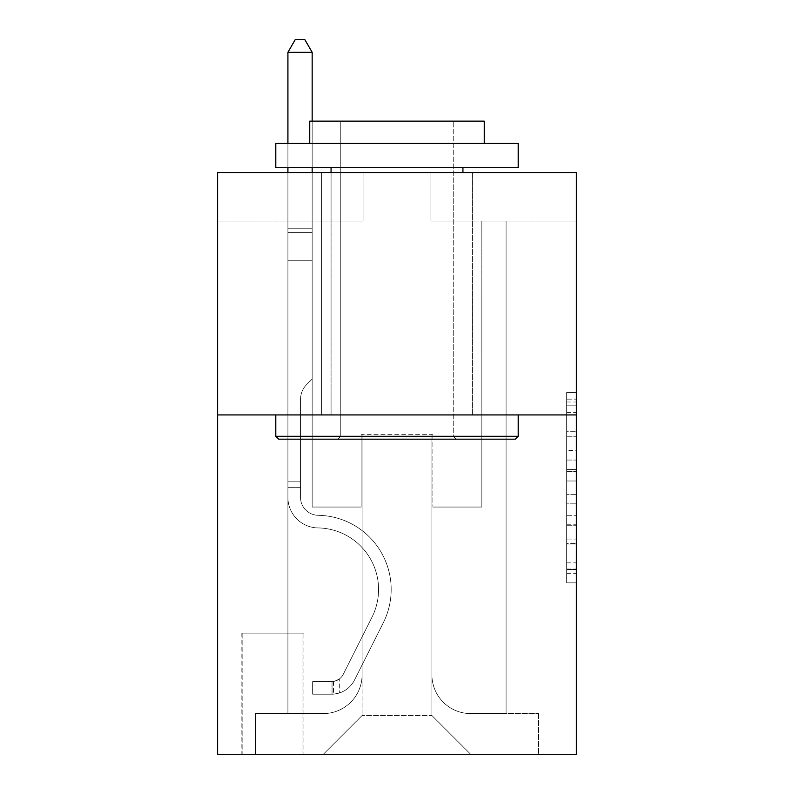 <?xml version="1.0" encoding="UTF-8"?>
<svg xmlns="http://www.w3.org/2000/svg" width="794" height="794" viewBox="0 0 794 794"><rect width="100%" height="100%" fill="white"/><g stroke="black" fill="none" stroke-linecap="round" stroke-linejoin="round"><path stroke-width="0.6" stroke-dasharray="3.97 2.98" d="M566.678 450.545L566.678 480.995L576.375 480.995L576.375 573.318L576.375 402.002L576.375 480.995L566.678 480.995L566.678 399.144L566.678 582.836L566.678 392.484L566.678 569.506L576.375 569.506L566.678 569.506L576.375 569.506L566.678 569.506L566.678 539.057L566.678 582.836L576.375 582.836L576.375 392.484L576.375 569.03L576.375 494.325L566.678 494.325L576.375 494.325L576.375 539.057L576.375 405.813L566.678 405.813L576.375 405.813L576.375 582.836L576.375 402.002L576.375 582.836L566.678 582.836L566.678 392.484L576.375 392.484L576.375 402.002L576.375 392.484L576.375 402.002L576.375 392.484L576.375 399.144L576.375 392.484L566.678 392.484L566.678 405.813L576.375 405.813L566.678 405.813L566.678 450.545L576.375 450.545M472.629 172.536L472.629 414.934L321.372 414.934L472.629 414.934L321.372 414.934L472.629 414.934L472.629 172.536L321.372 172.536L321.372 414.934L321.372 172.536L472.629 172.536M303.913 633.096L241.862 633.096L303.913 633.096L303.913 754.3L241.862 754.3L303.913 754.3M241.862 633.096L241.862 754.3M576.375 469.572L576.375 460.054L576.375 469.572L566.678 469.572L566.678 431.271L566.678 544.049L566.678 515.733L576.375 515.733L566.678 515.733L566.678 582.836L576.375 582.836L566.678 582.836L576.375 582.836L566.678 582.836L566.678 392.484L576.375 392.484L566.678 392.484L576.375 392.484L566.678 392.484L566.678 469.572L576.375 469.572M576.375 414.934L576.375 754.3L217.625 754.3L217.625 414.934L576.375 414.934L576.375 172.536L430.934 172.536L576.375 172.536L576.375 221.02L576.375 172.536L217.625 172.536L363.066 172.536L217.625 172.536L217.625 414.934L576.375 414.934L217.625 414.934M287.914 221.02L287.914 713.578L323.307 713.578A38.787 38.787 0 0 0 362.094 674.791L362.094 434.328L362.094 715.513L362.094 434.328L362.094 715.513L362.094 434.328L431.906 434.328L431.906 674.791A38.787 38.787 0 0 0 470.693 713.578L506.086 713.578L506.086 221.02L506.086 713.578L506.086 221.02L506.086 713.578L506.086 221.02L506.086 713.578L506.086 221.02L506.086 713.578L506.086 221.02L506.086 713.578L506.086 221.02L506.086 713.578L506.086 221.02L506.086 713.578L506.086 221.02L506.086 713.578L506.086 221.02L506.086 713.578L506.086 221.02L506.086 713.578L506.086 221.02L506.086 713.578L506.086 221.02L506.086 713.578L506.086 221.02L506.086 713.578L506.086 221.02L506.086 713.578L506.086 221.02L506.086 713.578L506.086 221.02L506.086 713.578L538.56 713.578L470.693 713.578L506.086 713.578L470.693 713.578L506.086 713.578L470.693 713.578L506.086 713.578L470.693 713.578L506.086 713.578L470.693 713.578L506.086 713.578L470.693 713.578L506.086 713.578L470.693 713.578L506.086 713.578L470.693 713.578L506.086 713.578L470.693 713.578L506.086 713.578L470.693 713.578L506.086 713.578L470.693 713.578L506.086 713.578L470.693 713.578L506.086 713.578L470.693 713.578L506.086 713.578L470.693 713.578L506.086 713.578L470.693 713.578L506.086 713.578L506.086 221.02L481.839 221.02L506.086 221.02L481.839 221.02L506.086 221.02L481.839 221.02L506.086 221.02L481.839 221.02L506.086 221.02L481.839 221.02L506.086 221.02L481.839 221.02L506.086 221.02L481.839 221.02L506.086 221.02L481.839 221.02L506.086 221.02L481.839 221.02L506.086 221.02L481.839 221.02L506.086 221.02L481.839 221.02L506.086 221.02L481.839 221.02L506.086 221.02L481.839 221.02L506.086 221.02L481.839 221.02L506.086 221.02L481.839 221.02L506.086 221.02L481.839 221.02L506.086 221.02L481.839 221.02L506.086 221.02L506.086 713.578L470.693 713.578A38.787 38.787 0 0 1 431.906 674.791A38.787 38.787 0 0 0 470.693 713.578A38.787 38.787 0 0 1 431.906 674.791A38.787 38.787 0 0 0 470.693 713.578A38.787 38.787 0 0 1 431.906 674.791A38.787 38.787 0 0 0 470.693 713.578A38.787 38.787 0 0 1 431.906 674.791A38.787 38.787 0 0 0 470.693 713.578A38.787 38.787 0 0 1 431.906 674.791A38.787 38.787 0 0 0 470.693 713.578A38.787 38.787 0 0 1 431.906 674.791A38.787 38.787 0 0 0 470.693 713.578A38.787 38.787 0 0 1 431.906 674.791A38.787 38.787 0 0 0 470.693 713.578A38.787 38.787 0 0 1 431.906 674.791A38.787 38.787 0 0 0 470.693 713.578A38.787 38.787 0 0 1 431.906 674.791A38.787 38.787 0 0 0 470.693 713.578A38.787 38.787 0 0 1 431.906 674.791A38.787 38.787 0 0 0 470.693 713.578A38.787 38.787 0 0 1 431.906 674.791A38.787 38.787 0 0 0 470.693 713.578A38.787 38.787 0 0 1 431.906 674.791A38.787 38.787 0 0 0 470.693 713.578A38.787 38.787 0 0 1 431.906 674.791A38.787 38.787 0 0 0 470.693 713.578A38.787 38.787 0 0 1 431.906 674.791A38.787 38.787 0 0 0 470.693 713.578A38.787 38.787 0 0 1 431.906 674.791A38.787 38.787 0 0 0 470.693 713.578A38.787 38.787 0 0 1 431.906 674.791L431.906 434.328L431.906 715.513L362.094 715.513L431.906 715.513L470.693 754.3L538.56 754.3L323.307 754.3L470.693 754.3L431.906 715.513L470.693 754.3L431.906 715.513L431.906 434.328L431.906 715.513L431.906 434.328L361.121 434.328L361.121 507.048L312.161 507.048L312.161 221.02L287.914 221.02L287.914 713.578L323.307 713.578A38.787 38.787 0 0 0 362.094 674.791L362.094 434.328L361.121 434.328L361.121 507.048L312.161 507.048L312.161 221.02L287.914 221.02L287.914 713.578L323.307 713.578L255.44 713.578L323.307 713.578L287.914 713.578L287.914 221.02L287.914 713.578L287.914 221.02L287.914 713.578L287.914 221.02L287.914 713.578L287.914 221.02L287.914 713.578L287.914 221.02L287.914 713.578L287.914 221.02L287.914 713.578L287.914 221.02L287.914 713.578L287.914 221.02L287.914 713.578L287.914 221.02L287.914 713.578L287.914 221.02L287.914 713.578L287.914 221.02L287.914 713.578L287.914 221.02L287.914 713.578L287.914 221.02L287.914 713.578L287.914 221.02L287.914 713.578L287.914 221.02L312.161 221.02L287.914 221.02L312.161 221.02L287.914 221.02L312.161 221.02L287.914 221.02L312.161 221.02L287.914 221.02L312.161 221.02L287.914 221.02L312.161 221.02L287.914 221.02L312.161 221.02L287.914 221.02L312.161 221.02L287.914 221.02L312.161 221.02L287.914 221.02L312.161 221.02L287.914 221.02L312.161 221.02L287.914 221.02L312.161 221.02L287.914 221.02L312.161 221.02L287.914 221.02L312.161 221.02L287.914 221.02L312.161 221.02L287.914 221.02L312.161 221.02L287.914 221.02L287.914 713.578L287.914 221.02M362.094 674.791L362.094 434.328L361.121 434.328L361.121 507.048L312.161 507.048L312.161 221.02L312.161 507.048L312.161 221.02L312.161 507.048L312.161 221.02L312.161 507.048L312.161 221.02L312.161 507.048L312.161 221.02L312.161 507.048L312.161 221.02L312.161 507.048L312.161 221.02L312.161 507.048L312.161 221.02L312.161 507.048L312.161 221.02L312.161 507.048L312.161 221.02L312.161 507.048L312.161 221.02L312.161 507.048L312.161 221.02L312.161 507.048L312.161 221.02L312.161 507.048L312.161 221.02L312.161 507.048L312.161 221.02L312.161 507.048L312.161 221.02L312.161 507.048L361.121 507.048L312.161 507.048L361.121 507.048L312.161 507.048L361.121 507.048L312.161 507.048L361.121 507.048L312.161 507.048L361.121 507.048L312.161 507.048L361.121 507.048L312.161 507.048L361.121 507.048L312.161 507.048L361.121 507.048L312.161 507.048L361.121 507.048L312.161 507.048L361.121 507.048L312.161 507.048L361.121 507.048L312.161 507.048L361.121 507.048L312.161 507.048L361.121 507.048L312.161 507.048L361.121 507.048L312.161 507.048L361.121 507.048L312.161 507.048L361.121 507.048L361.121 434.328L361.121 507.048L361.121 434.328L361.121 507.048L361.121 434.328L361.121 507.048L361.121 434.328L361.121 507.048L361.121 434.328L361.121 507.048L361.121 434.328L361.121 507.048L361.121 434.328L361.121 507.048L361.121 434.328L361.121 507.048L361.121 434.328L361.121 507.048L361.121 434.328L361.121 507.048L361.121 434.328L361.121 507.048L361.121 434.328L361.121 507.048L361.121 434.328L361.121 507.048L361.121 434.328L361.121 507.048L361.121 434.328L361.121 507.048L361.121 434.328L362.094 434.328L361.121 434.328L362.094 434.328L361.121 434.328L362.094 434.328L361.121 434.328L362.094 434.328L361.121 434.328L362.094 434.328L361.121 434.328L362.094 434.328L361.121 434.328L362.094 434.328L361.121 434.328L362.094 434.328L361.121 434.328L362.094 434.328L361.121 434.328L362.094 434.328L361.121 434.328L362.094 434.328L361.121 434.328L362.094 434.328L361.121 434.328L362.094 434.328L361.121 434.328L362.094 434.328L361.121 434.328L362.094 434.328L361.121 434.328L362.094 434.328L362.094 674.791A38.787 38.787 0 0 1 323.307 713.578A38.787 38.787 0 0 0 362.094 674.791A38.787 38.787 0 0 1 323.307 713.578A38.787 38.787 0 0 0 362.094 674.791A38.787 38.787 0 0 1 323.307 713.578A38.787 38.787 0 0 0 362.094 674.791A38.787 38.787 0 0 1 323.307 713.578A38.787 38.787 0 0 0 362.094 674.791A38.787 38.787 0 0 1 323.307 713.578A38.787 38.787 0 0 0 362.094 674.791A38.787 38.787 0 0 1 323.307 713.578A38.787 38.787 0 0 0 362.094 674.791A38.787 38.787 0 0 1 323.307 713.578A38.787 38.787 0 0 0 362.094 674.791A38.787 38.787 0 0 1 323.307 713.578A38.787 38.787 0 0 0 362.094 674.791A38.787 38.787 0 0 1 323.307 713.578A38.787 38.787 0 0 0 362.094 674.791A38.787 38.787 0 0 1 323.307 713.578A38.787 38.787 0 0 0 362.094 674.791A38.787 38.787 0 0 1 323.307 713.578A38.787 38.787 0 0 0 362.094 674.791A38.787 38.787 0 0 1 323.307 713.578A38.787 38.787 0 0 0 362.094 674.791A38.787 38.787 0 0 1 323.307 713.578A38.787 38.787 0 0 0 362.094 674.791A38.787 38.787 0 0 1 323.307 713.578A38.787 38.787 0 0 0 362.094 674.791A38.787 38.787 0 0 1 323.307 713.578A38.787 38.787 0 0 0 362.094 674.791M576.375 221.02L430.934 221.02L576.375 221.02M217.625 221.02L363.066 221.02L217.625 221.02L217.625 172.536L217.625 221.02M242.835 754.3L302.951 754.3L242.835 754.3L242.835 633.096L302.951 633.096L302.951 754.3L302.951 633.096L242.835 633.096L242.835 754.3M255.44 754.3L323.307 754.3L362.094 715.513L323.307 754.3L362.094 715.513L323.307 754.3L255.44 754.3L255.44 713.578L255.44 754.3M432.879 434.328L431.906 434.328L432.879 434.328L431.906 434.328L432.879 434.328L431.906 434.328L432.879 434.328L431.906 434.328L432.879 434.328L431.906 434.328L432.879 434.328L431.906 434.328L432.879 434.328L431.906 434.328L432.879 434.328L431.906 434.328L432.879 434.328L431.906 434.328L432.879 434.328L431.906 434.328L432.879 434.328L431.906 434.328L432.879 434.328L431.906 434.328L432.879 434.328L431.906 434.328L432.879 434.328L431.906 434.328L432.879 434.328L431.906 434.328L432.879 434.328L431.906 434.328L432.879 434.328L431.906 434.328L432.879 434.328L432.879 507.048L432.879 434.328M430.934 221.02L430.934 172.536L430.934 221.02M363.066 221.02L363.066 172.536L363.066 221.02M538.56 713.578L538.56 754.3L538.56 713.578M481.839 221.02L481.839 507.048L432.879 507.048L481.839 507.048L432.879 507.048L481.839 507.048L432.879 507.048L481.839 507.048L432.879 507.048L481.839 507.048L432.879 507.048L481.839 507.048L432.879 507.048L481.839 507.048L432.879 507.048L481.839 507.048L432.879 507.048L481.839 507.048L432.879 507.048L481.839 507.048L432.879 507.048L481.839 507.048L432.879 507.048L481.839 507.048L432.879 507.048L481.839 507.048L432.879 507.048L481.839 507.048L432.879 507.048L481.839 507.048L432.879 507.048L481.839 507.048L432.879 507.048L481.839 507.048L432.879 507.048L481.839 507.048L481.839 221.02M566.678 480.995L576.375 480.995L566.678 480.995M566.678 399.144L566.678 392.484L566.678 399.144L576.375 399.144L566.678 399.144M566.678 543.572L566.678 503.843L566.678 543.572L576.375 543.572L566.678 543.572M566.678 503.843L566.678 494.325L576.375 494.325L566.678 494.325L566.678 503.843L576.375 503.843L566.678 503.843M566.678 431.271L566.678 405.813L566.678 431.271L576.375 431.271L566.678 431.271M566.678 392.484L576.375 392.484L566.678 392.484L566.678 402.002L566.678 392.484L576.375 392.484M566.678 582.836L576.375 582.836L566.678 582.836L566.678 573.318L566.678 582.836M300.529 481.839L300.529 487.655L287.914 487.655L287.914 481.839L287.914 497.381L287.914 52.305L287.914 260.769L287.914 52.305L312.161 52.305L312.161 228.771L312.161 52.305L287.914 52.305L295.189 39.7L304.886 39.7L295.189 39.7L287.914 52.305L287.914 260.769L287.914 52.305L312.161 52.305L304.886 39.7L312.161 52.305L312.161 260.769L287.914 260.769L287.914 52.305L295.189 39.7L304.886 39.7L295.189 39.7L287.914 52.305L287.914 260.769L287.914 52.305L312.161 52.305L287.914 52.305L295.189 39.7L304.886 39.7L312.161 52.305L304.886 39.7L295.189 39.7L287.914 52.305L287.914 260.769L287.914 52.305L312.161 52.305L312.161 228.771L312.161 52.305L287.914 52.305L295.189 39.7L304.886 39.7L312.161 52.305L304.886 39.7L295.189 39.7L287.914 52.305L287.914 260.769L287.914 52.305L312.161 52.305L312.161 232.394L312.161 52.305L287.914 52.305L295.189 39.7L304.886 39.7L312.161 52.305L304.886 39.7L295.189 39.7L287.914 52.305L287.914 260.769L287.914 52.305L312.161 52.305L312.161 379.066L306.692 384.524A21.071 21.071 -31.9 0 0 300.529 399.422A21.071 21.071 148.1 0 1 306.692 384.524L312.161 379.066L312.161 260.769L287.914 260.769L287.914 52.305L295.189 39.7L304.886 39.7L312.161 52.305L287.914 52.305L287.914 260.769L287.914 52.305L312.161 52.305L304.886 39.7L295.189 39.7L287.914 52.305L295.189 39.7L304.886 39.7L312.161 52.305L312.161 228.771L312.161 52.305L287.914 52.305L287.914 260.769L287.914 52.305L312.161 52.305L304.886 39.7L295.189 39.7L287.914 52.305L295.189 39.7L304.886 39.7L312.161 52.305L312.161 232.394L312.161 52.305L287.914 52.305L287.914 497.381A30.539 30.539 -31.9 0 0 317.977 527.921A30.539 30.539 148.1 0 1 287.914 497.381L287.914 260.769L312.161 260.769L312.161 232.394L312.161 379.066L306.692 384.524A21.071 21.071 0 0 0 300.529 399.422A21.071 21.071 0 0 1 306.692 384.524L312.161 379.066L312.161 260.769L287.914 260.769L287.914 497.381A30.539 30.539 0 0 0 317.977 527.921A30.539 30.539 148.1 0 1 287.914 497.381L287.914 260.769L312.161 260.769L312.161 228.771L312.161 379.066L306.692 384.524A21.071 21.071 0 0 0 300.529 399.422A21.071 21.071 0 0 1 306.692 384.524L312.161 379.066L312.161 260.769L287.914 260.769L287.914 497.381A30.539 30.539 0 0 0 317.977 527.921A30.539 30.539 148.1 0 1 287.914 497.381L287.914 260.769L312.161 260.769L312.161 52.305L304.886 39.7L295.189 39.7L287.914 52.305L312.161 52.305L312.161 379.066L306.692 384.524A21.071 21.071 0 0 0 300.529 399.422A21.071 21.071 0 0 1 306.692 384.524L312.161 379.066L312.161 260.769L287.914 260.769L287.914 497.381A30.539 30.539 0 0 0 317.977 527.921A61.575 61.575 148.1 0 1 372.019 617.136A61.575 61.575 -31.9 0 0 317.977 527.921A30.539 30.539 0 0 1 287.914 497.381L287.914 260.769L312.161 260.769L312.161 52.305L287.914 52.305L295.189 39.7L304.886 39.7L312.161 52.305L304.886 39.7L295.189 39.7L287.914 52.305L287.914 228.771L287.914 52.305L312.161 52.305L312.161 379.066L306.692 384.524A21.071 21.071 0 0 0 300.529 399.422A21.071 21.071 0 0 1 306.692 384.524L312.161 379.066L312.161 260.769L287.914 260.769L287.914 497.381A30.539 30.539 0 0 0 317.977 527.921A30.539 30.539 0 0 1 287.914 497.381L287.914 260.769L312.161 260.769L312.161 52.305L287.914 52.305L295.189 39.7L304.886 39.7L312.161 52.305L304.886 39.7L295.189 39.7L287.914 52.305L287.914 232.394L287.914 52.305L312.161 52.305L312.161 379.066L306.692 384.524A21.071 21.071 0 0 0 300.529 399.422A21.071 21.071 0 0 1 306.692 384.524L312.161 379.066L312.161 260.769L287.914 260.769L287.914 497.381A30.539 30.539 0 0 0 317.977 527.921A30.539 30.539 0 0 1 287.914 497.381L287.914 260.769L312.161 260.769L312.161 52.305L287.914 52.305L295.189 39.7L304.886 39.7L312.161 52.305L304.886 39.7L295.189 39.7L287.914 52.305L287.914 260.769L312.161 260.769L312.161 379.066L306.692 384.524A21.071 21.071 0 0 0 300.529 399.422A21.071 21.071 0 0 1 306.692 384.524L312.161 379.066L312.161 232.394L312.161 260.769L287.914 260.769L287.914 497.381A30.539 30.539 0 0 0 317.977 527.921A61.575 61.575 0 0 1 372.019 617.136A61.575 61.575 -31.9 0 0 317.977 527.921A30.539 30.539 0 0 1 287.914 497.381L287.914 260.769L312.161 260.769L312.161 379.066L306.692 384.524A21.071 21.071 0 0 0 300.529 399.422A21.071 21.071 0 0 1 306.692 384.524L312.161 379.066L312.161 228.771L312.161 260.769L287.914 260.769L287.914 497.381A30.539 30.539 0 0 0 317.977 527.921A30.539 30.539 0 0 1 287.914 497.381L287.914 260.769L312.161 260.769L312.161 379.066L306.692 384.524A21.071 21.071 0 0 0 300.529 399.422A21.071 21.071 0 0 1 306.692 384.524L312.161 379.066L312.161 52.305L312.161 260.769L287.914 260.769L287.914 497.381A30.539 30.539 0 0 0 317.977 527.921A30.539 30.539 0 0 1 287.914 497.381L287.914 260.769L312.161 260.769L312.161 379.066L306.692 384.524A21.071 21.071 0 0 0 300.529 399.422A21.071 21.071 0 0 1 306.692 384.524L312.161 379.066L312.161 52.305L287.914 52.305L312.161 52.305L304.886 39.7L312.161 52.305L312.161 260.769L287.914 260.769L287.914 497.381A30.539 30.539 0 0 0 317.977 527.921A61.575 61.575 0 0 1 372.019 617.136A61.575 61.575 -31.9 0 0 317.977 527.921A30.539 30.539 0 0 1 287.914 497.381L287.914 260.769L312.161 260.769L312.161 379.066L306.692 384.524A21.071 21.071 0 0 0 300.529 399.422A21.071 21.071 0 0 1 306.692 384.524L312.161 379.066L312.161 52.305L287.914 52.305L295.189 39.7L304.886 39.7L295.189 39.7L287.914 52.305L287.914 228.771L287.914 52.305L312.161 52.305L304.886 39.7L312.161 52.305L312.161 260.769L287.914 260.769L287.914 497.381A30.539 30.539 0 0 0 317.977 527.921A30.539 30.539 0 0 1 287.914 497.381L287.914 260.769L312.161 260.769L312.161 379.066L306.692 384.524A21.071 21.071 0 0 0 300.529 399.422A21.071 21.071 0 0 1 306.692 384.524L312.161 379.066L312.161 52.305L287.914 52.305L295.189 39.7L304.886 39.7L295.189 39.7L287.914 52.305L287.914 232.394L287.914 52.305L312.161 52.305L304.886 39.7L312.161 52.305L312.161 260.769L287.914 260.769L287.914 497.381A30.539 30.539 0 0 0 317.977 527.921A30.539 30.539 0 0 1 287.914 497.381L287.914 260.769L312.161 260.769L312.161 379.066L306.692 384.524A21.071 21.071 0 0 0 300.529 399.422A21.071 21.071 0 0 1 306.692 384.524L312.161 379.066L312.161 52.305L287.914 52.305L295.189 39.7L304.886 39.7L295.189 39.7L287.914 52.305L287.914 497.381A30.539 30.539 0 0 0 317.977 527.921A61.575 61.575 0 0 1 372.019 617.136L343.246 674.364L372.019 617.136A61.575 61.575 0 0 0 317.977 527.921A30.539 30.539 0 0 1 287.914 497.381L287.914 260.769L312.161 260.769L312.161 379.066L306.692 384.524A21.071 21.071 0 0 0 300.529 399.422A21.071 21.071 0 0 1 306.692 384.524L312.161 379.066L312.161 260.769L287.914 260.769L287.914 497.381A30.539 30.539 0 0 0 317.977 527.921A30.539 30.539 0 0 1 287.914 497.381L287.914 260.769L312.161 260.769L312.161 232.394L312.161 379.066L306.692 384.524A21.071 21.071 0 0 0 300.529 399.422A21.071 21.071 0 0 1 306.692 384.524L312.161 379.066L312.161 260.769L287.914 260.769L287.914 497.381A30.539 30.539 0 0 0 317.977 527.921A30.539 30.539 0 0 1 287.914 497.381L287.914 260.769L312.161 260.769L312.161 228.771L312.161 379.066L306.692 384.524A21.071 21.071 0 0 0 300.529 399.422A21.071 21.071 0 0 1 306.692 384.524L312.161 379.066L312.161 260.769L287.914 260.769L287.914 497.381A30.539 30.539 0 0 0 317.977 527.921A61.575 61.575 0 0 1 372.019 617.136A61.575 61.575 0 0 0 317.977 527.921A30.539 30.539 0 0 1 287.914 497.381L287.914 260.769L312.161 260.769L312.161 52.305L304.886 39.7L312.161 52.305L312.161 379.066L306.692 384.524A21.071 21.071 0 0 0 300.529 399.422A21.071 21.071 0 0 1 306.692 384.524L312.161 379.066L312.161 260.769L287.914 260.769L287.914 497.381L287.914 487.655L300.529 487.655L300.529 481.839L287.914 481.839L300.529 481.839L300.529 497.381L300.529 399.422L300.529 497.381A17.934 17.934 -31.9 0 0 318.176 515.316A17.934 17.934 148.1 0 1 300.529 497.381L300.529 399.422L300.529 497.381L300.529 481.839L287.914 481.839L300.529 481.839L300.529 497.381A17.934 17.934 0 0 0 318.176 515.316A17.934 17.934 148.1 0 1 300.529 497.381L300.529 399.422L300.529 497.381A17.934 17.934 0 0 0 318.176 515.316A17.934 17.934 148.1 0 1 300.529 497.381L300.529 399.422L300.529 497.381L300.529 481.839L287.914 481.839L300.529 481.839L300.529 497.381A17.934 17.934 0 0 0 318.176 515.316A74.179 74.179 148.1 0 1 383.284 622.794A74.179 74.179 -31.9 0 0 318.176 515.316A17.934 17.934 0 0 1 300.529 497.381L300.529 399.422L300.529 497.381A17.934 17.934 0 0 0 318.176 515.316A17.934 17.934 0 0 1 300.529 497.381L300.529 399.422L300.529 497.381L300.529 481.839L287.914 481.839L300.529 481.839L300.529 497.381A17.934 17.934 0 0 0 318.176 515.316A17.934 17.934 0 0 1 300.529 497.381L300.529 399.422L300.529 497.381A17.934 17.934 0 0 0 318.176 515.316A74.179 74.179 0 0 1 383.284 622.794A74.179 74.179 -31.9 0 0 318.176 515.316A17.934 17.934 0 0 1 300.529 497.381L300.529 399.422L300.529 497.381L300.529 481.839L287.914 481.839L300.529 481.839L300.529 497.381A17.934 17.934 0 0 0 318.176 515.316A17.934 17.934 0 0 1 300.529 497.381L300.529 399.422L300.529 497.381A17.934 17.934 0 0 0 318.176 515.316A17.934 17.934 0 0 1 300.529 497.381L300.529 399.422L300.529 497.381L300.529 481.839L287.914 481.839L300.529 481.839L300.529 497.381A17.934 17.934 0 0 0 318.176 515.316A74.179 74.179 0 0 1 383.284 622.794A74.179 74.179 -31.9 0 0 318.176 515.316A17.934 17.934 0 0 1 300.529 497.381L300.529 399.422L300.529 497.381A17.934 17.934 0 0 0 318.176 515.316A17.934 17.934 0 0 1 300.529 497.381L300.529 399.422L300.529 497.381L300.529 481.839L287.914 481.839L300.529 481.839L300.529 497.381A17.934 17.934 0 0 0 318.176 515.316A17.934 17.934 0 0 1 300.529 497.381L300.529 399.422L300.529 497.381A17.934 17.934 0 0 0 318.176 515.316A74.179 74.179 0 0 1 383.284 622.794L354.511 680.031L383.284 622.794A74.179 74.179 0 0 0 318.176 515.316A17.934 17.934 0 0 1 300.529 497.381L300.529 399.422L300.529 497.381L300.529 481.839L287.914 481.839L300.529 481.839L300.529 497.381A17.934 17.934 0 0 0 318.176 515.316A17.934 17.934 0 0 1 300.529 497.381L300.529 399.422L300.529 497.381A17.934 17.934 0 0 0 318.176 515.316A17.934 17.934 0 0 1 300.529 497.381L300.529 399.422L300.529 497.381L300.529 481.839L287.914 481.839M332.041 694.184A25.696 25.696 -31.9 0 0 354.511 680.031L383.284 622.794A74.179 74.179 0 0 0 318.176 515.316A74.179 74.179 0 0 1 383.284 622.794A74.179 74.179 0 0 0 318.176 515.316A17.934 17.934 0 0 1 300.529 497.381A17.934 17.934 0 0 0 318.176 515.316A17.934 17.934 0 0 1 300.529 497.381L300.529 399.422L300.529 497.381A17.934 17.934 0 0 0 318.176 515.316A17.934 17.934 0 0 1 300.529 497.381A17.934 17.934 0 0 0 318.176 515.316A74.179 74.179 0 0 1 383.284 622.794L354.511 680.031L383.284 622.794A74.179 74.179 0 0 0 318.176 515.316A17.934 17.934 0 0 1 300.529 497.381A17.934 17.934 0 0 0 318.176 515.316A74.179 74.179 0 0 1 383.284 622.794A74.179 74.179 0 0 0 318.176 515.316A17.934 17.934 0 0 1 300.529 497.381A17.934 17.934 0 0 0 318.176 515.316A17.934 17.934 0 0 1 300.529 497.381A17.934 17.934 0 0 0 318.176 515.316A74.179 74.179 0 0 1 383.284 622.794A74.179 74.179 0 0 0 318.176 515.316A17.934 17.934 0 0 1 300.529 497.381A17.934 17.934 0 0 0 318.176 515.316A74.179 74.179 0 0 1 383.284 622.794L354.511 680.031A25.696 25.696 148.1 0 1 339.306 692.983A25.696 25.696 -31.9 0 0 354.511 680.031L383.284 622.794A74.179 74.179 0 0 0 318.176 515.316A17.934 17.934 0 0 1 300.529 497.381A17.934 17.934 0 0 0 318.176 515.316A17.934 17.934 0 0 1 300.529 497.381A17.934 17.934 0 0 0 318.176 515.316A74.179 74.179 0 0 1 383.284 622.794A74.179 74.179 0 0 0 318.176 515.316A17.934 17.934 0 0 1 300.529 497.381A17.934 17.934 0 0 0 318.176 515.316A74.179 74.179 0 0 1 383.284 622.794A74.179 74.179 0 0 0 318.176 515.316A17.934 17.934 0 0 1 300.529 497.381A17.934 17.934 0 0 0 318.176 515.316A17.934 17.934 0 0 1 300.529 497.381A17.934 17.934 0 0 0 318.176 515.316A74.179 74.179 0 0 1 383.284 622.794L354.511 680.031L383.284 622.794A74.179 74.179 0 0 0 318.176 515.316A17.934 17.934 0 0 1 300.529 497.381A17.934 17.934 0 0 0 318.176 515.316A74.179 74.179 0 0 1 383.284 622.794A74.179 74.179 0 0 0 318.176 515.316A17.934 17.934 0 0 1 300.529 497.381A17.934 17.934 0 0 0 318.176 515.316A17.934 17.934 0 0 1 300.529 497.381A17.934 17.934 0 0 0 318.176 515.316A74.179 74.179 0 0 1 383.284 622.794A74.179 74.179 0 0 0 318.176 515.316A17.934 17.934 0 0 1 300.529 497.381A17.934 17.934 0 0 0 318.176 515.316A74.179 74.179 0 0 1 383.284 622.794L354.511 680.031L383.284 622.794A74.179 74.179 0 0 0 318.176 515.316A17.934 17.934 0 0 1 300.529 497.381A17.934 17.934 0 0 0 318.176 515.316A17.934 17.934 0 0 1 300.529 497.381A17.934 17.934 0 0 0 318.176 515.316A74.179 74.179 0 0 1 383.284 622.794A74.179 74.179 0 0 0 318.176 515.316A17.934 17.934 0 0 1 300.529 497.381A17.934 17.934 0 0 0 318.176 515.316A74.179 74.179 0 0 1 383.284 622.794A74.179 74.179 0 0 0 318.176 515.316A74.179 74.179 0 0 1 383.284 622.794L354.511 680.031A25.696 25.696 0 0 1 339.306 692.983C331.842 694.571 331.842 694.571 339.306 692.983C331.842 694.571 331.842 694.571 339.306 692.983A25.696 25.696 0 0 0 354.511 680.031L383.284 622.794A74.179 74.179 0 0 0 318.176 515.316A74.179 74.179 0 0 1 383.284 622.794L354.511 680.031L383.284 622.794A74.179 74.179 0 0 0 318.176 515.316A74.179 74.179 0 0 1 383.284 622.794A74.179 74.179 0 0 0 318.176 515.316A74.179 74.179 0 0 1 383.284 622.794L354.511 680.031L383.284 622.794A74.179 74.179 0 0 0 318.176 515.316A74.179 74.179 0 0 1 383.284 622.794L354.511 680.031A25.696 25.696 0 0 1 339.306 692.983C331.842 694.571 331.842 694.571 339.306 692.983C331.842 694.571 331.842 694.571 339.306 692.983A25.696 25.696 0 0 0 354.511 680.031L383.284 622.794A74.179 74.179 0 0 0 318.176 515.316A74.179 74.179 0 0 1 383.284 622.794A74.179 74.179 0 0 0 318.176 515.316A74.179 74.179 0 0 1 383.284 622.794L354.511 680.031L383.284 622.794A74.179 74.179 0 0 0 318.176 515.316A74.179 74.179 0 0 1 383.284 622.794L354.511 680.031L383.284 622.794A74.179 74.179 0 0 0 318.176 515.316A74.179 74.179 0 0 1 383.284 622.794A74.179 74.179 0 0 0 318.176 515.316A74.179 74.179 0 0 1 383.284 622.794L354.511 680.031A25.696 25.696 0 0 1 339.306 692.983C331.842 694.571 331.842 694.571 339.306 692.983C331.842 694.571 331.842 694.571 339.306 692.983A25.696 25.696 0 0 0 354.511 680.031L383.284 622.794A74.179 74.179 0 0 0 318.176 515.316A74.179 74.179 0 0 1 383.284 622.794L354.511 680.031L383.284 622.794A74.179 74.179 0 0 0 318.176 515.316A74.179 74.179 0 0 1 383.284 622.794A74.179 74.179 0 0 0 318.176 515.316A74.179 74.179 0 0 1 383.284 622.794L354.511 680.031L383.284 622.794A74.179 74.179 0 0 0 318.176 515.316A74.179 74.179 0 0 1 383.284 622.794L354.511 680.031A25.696 25.696 0 0 1 339.306 692.983C331.842 694.571 331.842 694.571 339.306 692.983C331.842 694.571 331.842 694.571 339.306 692.983A25.696 25.696 0 0 0 354.511 680.031L383.284 622.794A74.179 74.179 0 0 0 318.176 515.316A74.179 74.179 0 0 1 383.284 622.794A74.179 74.179 0 0 0 318.176 515.316A74.179 74.179 0 0 1 383.284 622.794L354.511 680.031L383.284 622.794A74.179 74.179 0 0 0 318.176 515.316A74.179 74.179 0 0 1 383.284 622.794L354.511 680.031A25.696 25.696 0 0 1 339.306 692.983C331.842 694.571 331.842 694.571 339.306 692.983C331.842 694.571 331.842 694.571 339.306 692.983A25.696 25.696 0 0 0 354.511 680.031L383.284 622.794L354.511 680.031A25.696 25.696 0 0 1 339.306 692.983C331.842 694.571 331.842 694.571 339.306 692.983C331.842 694.571 331.842 694.571 339.306 692.983A25.696 25.696 0 0 0 354.511 680.031L383.284 622.794L354.511 680.031A25.696 25.696 0 0 1 339.306 692.983C331.842 694.571 331.842 694.571 339.306 692.983C331.842 694.571 331.842 694.571 339.306 692.983A25.696 25.696 0 0 0 354.511 680.031L383.284 622.794L354.511 680.031A25.696 25.696 0 0 1 339.306 692.983C331.842 694.571 331.842 694.571 339.306 692.983C331.842 694.571 331.842 694.571 339.306 692.983A25.696 25.696 0 0 0 354.511 680.031L383.284 622.794L354.511 680.031A25.696 25.696 0 0 1 339.306 692.983C331.842 694.571 331.842 694.571 339.306 692.983C331.842 694.571 331.842 694.571 339.306 692.983A25.696 25.696 0 0 0 354.511 680.031L383.284 622.794L354.511 680.031A25.696 25.696 0 0 1 339.306 692.983C331.842 694.571 331.842 694.571 339.306 692.983C331.842 694.571 331.842 694.571 339.306 692.983A25.696 25.696 0 0 0 354.511 680.031L383.284 622.794L354.511 680.031A25.696 25.696 0 0 1 339.306 692.983C331.842 694.571 331.842 694.571 339.306 692.983C331.842 694.571 331.842 694.571 339.306 692.983A25.696 25.696 0 0 0 354.511 680.031L383.284 622.794L354.511 680.031A25.696 25.696 0 0 1 339.306 692.983C331.842 694.571 331.842 694.571 339.306 692.983C331.842 694.571 331.842 694.571 339.306 692.983A25.696 25.696 0 0 0 354.511 680.031L383.284 622.794L354.511 680.031A25.696 25.696 0 0 1 339.306 692.983C331.842 694.571 331.842 694.571 339.306 692.983C331.842 694.571 331.842 694.571 339.306 692.983A25.696 25.696 0 0 0 354.511 680.031L383.284 622.794L354.511 680.031A25.696 25.696 0 0 1 339.306 692.983C331.842 694.571 331.842 694.571 339.306 692.983C331.842 694.571 331.842 694.571 339.306 692.983A25.696 25.696 0 0 0 354.511 680.031L383.284 622.794L354.511 680.031A25.696 25.696 0 0 1 339.306 692.983C331.842 694.571 331.842 694.571 339.306 692.983C331.842 694.571 331.842 694.571 339.306 692.983A25.696 25.696 0 0 0 354.511 680.031L383.284 622.794L354.511 680.031A25.696 25.696 0 0 1 339.306 692.983C331.842 694.571 331.842 694.571 339.306 692.983C331.842 694.571 331.842 694.571 339.306 692.983A25.696 25.696 0 0 0 354.511 680.031A25.696 25.696 -31.9 0 1 332.041 694.184L332.041 681.57A13.091 13.091 -31.9 0 0 343.246 674.364L372.019 617.136A61.575 61.575 0 0 0 317.977 527.921A30.539 30.539 0 0 1 287.914 497.381A30.539 30.539 0 0 0 317.977 527.921A30.539 30.539 0 0 1 287.914 497.381A30.539 30.539 0 0 0 317.977 527.921A61.575 61.575 0 0 1 372.019 617.136L343.246 674.364L372.019 617.136A61.575 61.575 0 0 0 317.977 527.921A30.539 30.539 0 0 1 287.914 497.381A30.539 30.539 0 0 0 317.977 527.921A61.575 61.575 0 0 1 372.019 617.136A61.575 61.575 0 0 0 317.977 527.921A30.539 30.539 0 0 1 287.914 497.381A30.539 30.539 0 0 0 317.977 527.921A30.539 30.539 0 0 1 287.914 497.381A30.539 30.539 0 0 0 317.977 527.921A61.575 61.575 0 0 1 372.019 617.136A61.575 61.575 0 0 0 317.977 527.921A30.539 30.539 0 0 1 287.914 497.381A30.539 30.539 0 0 0 317.977 527.921A61.575 61.575 0 0 1 372.019 617.136L343.246 674.364A13.091 13.091 148.1 0 1 339.306 679.029C331.961 682.403 331.961 682.403 339.306 679.029C331.961 682.403 331.961 682.403 339.306 679.029A13.091 13.091 -31.9 0 0 343.246 674.364L372.019 617.136A61.575 61.575 0 0 0 317.977 527.921A30.539 30.539 0 0 1 287.914 497.381A30.539 30.539 0 0 0 317.977 527.921A30.539 30.539 0 0 1 287.914 497.381A30.539 30.539 0 0 0 317.977 527.921A61.575 61.575 0 0 1 372.019 617.136A61.575 61.575 0 0 0 317.977 527.921A30.539 30.539 0 0 1 287.914 497.381A30.539 30.539 0 0 0 317.977 527.921A61.575 61.575 0 0 1 372.019 617.136A61.575 61.575 0 0 0 317.977 527.921A30.539 30.539 0 0 1 287.914 497.381A30.539 30.539 0 0 0 317.977 527.921A30.539 30.539 0 0 1 287.914 497.381A30.539 30.539 0 0 0 317.977 527.921A61.575 61.575 0 0 1 372.019 617.136L343.246 674.364L372.019 617.136A61.575 61.575 0 0 0 317.977 527.921A30.539 30.539 0 0 1 287.914 497.381A30.539 30.539 0 0 0 317.977 527.921A61.575 61.575 0 0 1 372.019 617.136A61.575 61.575 0 0 0 317.977 527.921A30.539 30.539 0 0 1 287.914 497.381A30.539 30.539 0 0 0 317.977 527.921A30.539 30.539 0 0 1 287.914 497.381A30.539 30.539 0 0 0 317.977 527.921A61.575 61.575 0 0 1 372.019 617.136A61.575 61.575 0 0 0 317.977 527.921A30.539 30.539 0 0 1 287.914 497.381A30.539 30.539 0 0 0 317.977 527.921A61.575 61.575 0 0 1 372.019 617.136L343.246 674.364L372.019 617.136A61.575 61.575 0 0 0 317.977 527.921A30.539 30.539 0 0 1 287.914 497.381A30.539 30.539 0 0 0 317.977 527.921A30.539 30.539 0 0 1 287.914 497.381A30.539 30.539 0 0 0 317.977 527.921A61.575 61.575 0 0 1 372.019 617.136A61.575 61.575 0 0 0 317.977 527.921A30.539 30.539 0 0 1 287.914 497.381A30.539 30.539 0 0 0 317.977 527.921A61.575 61.575 0 0 1 372.019 617.136A61.575 61.575 0 0 0 317.977 527.921A61.575 61.575 0 0 1 372.019 617.136L343.246 674.364A13.091 13.091 0 0 1 339.306 679.029C331.961 682.403 331.961 682.403 339.306 679.029C331.961 682.403 331.961 682.403 339.306 679.029A13.091 13.091 0 0 0 343.246 674.364L372.019 617.136A61.575 61.575 0 0 0 317.977 527.921A61.575 61.575 0 0 1 372.019 617.136L343.246 674.364L372.019 617.136A61.575 61.575 0 0 0 317.977 527.921A61.575 61.575 0 0 1 372.019 617.136A61.575 61.575 0 0 0 317.977 527.921A61.575 61.575 0 0 1 372.019 617.136L343.246 674.364L372.019 617.136A61.575 61.575 0 0 0 317.977 527.921A61.575 61.575 0 0 1 372.019 617.136L343.246 674.364A13.091 13.091 0 0 1 339.306 679.029C331.961 682.403 331.961 682.403 339.306 679.029C331.961 682.403 331.961 682.403 339.306 679.029A13.091 13.091 0 0 0 343.246 674.364L372.019 617.136A61.575 61.575 0 0 0 317.977 527.921A61.575 61.575 0 0 1 372.019 617.136A61.575 61.575 0 0 0 317.977 527.921A61.575 61.575 0 0 1 372.019 617.136L343.246 674.364L372.019 617.136A61.575 61.575 0 0 0 317.977 527.921A61.575 61.575 0 0 1 372.019 617.136L343.246 674.364L372.019 617.136A61.575 61.575 0 0 0 317.977 527.921A61.575 61.575 0 0 1 372.019 617.136A61.575 61.575 0 0 0 317.977 527.921A61.575 61.575 0 0 1 372.019 617.136L343.246 674.364A13.091 13.091 0 0 1 339.306 679.029C331.961 682.403 331.961 682.403 339.306 679.029C331.961 682.403 331.961 682.403 339.306 679.029A13.091 13.091 0 0 0 343.246 674.364L372.019 617.136A61.575 61.575 0 0 0 317.977 527.921A61.575 61.575 0 0 1 372.019 617.136L343.246 674.364L372.019 617.136A61.575 61.575 0 0 0 317.977 527.921A61.575 61.575 0 0 1 372.019 617.136A61.575 61.575 0 0 0 317.977 527.921A61.575 61.575 0 0 1 372.019 617.136L343.246 674.364L372.019 617.136A61.575 61.575 0 0 0 317.977 527.921A61.575 61.575 0 0 1 372.019 617.136L343.246 674.364A13.091 13.091 0 0 1 339.306 679.029C331.961 682.403 331.961 682.403 339.306 679.029C331.961 682.403 331.961 682.403 339.306 679.029A13.091 13.091 0 0 0 343.246 674.364L372.019 617.136A61.575 61.575 0 0 0 317.977 527.921A61.575 61.575 0 0 1 372.019 617.136A61.575 61.575 0 0 0 317.977 527.921A61.575 61.575 0 0 1 372.019 617.136L343.246 674.364L372.019 617.136A61.575 61.575 0 0 0 317.977 527.921A61.575 61.575 0 0 1 372.019 617.136L343.246 674.364A13.091 13.091 0 0 1 339.306 679.029C331.961 682.403 331.961 682.403 339.306 679.029C331.961 682.403 331.961 682.403 339.306 679.029A13.091 13.091 0 0 0 343.246 674.364L372.019 617.136L343.246 674.364A13.091 13.091 0 0 1 339.306 679.029C331.961 682.403 331.961 682.403 339.306 679.029C331.961 682.403 331.961 682.403 339.306 679.029A13.091 13.091 0 0 0 343.246 674.364L372.019 617.136L343.246 674.364A13.091 13.091 0 0 1 339.306 679.029C331.961 682.403 331.961 682.403 339.306 679.029C331.961 682.403 331.961 682.403 339.306 679.029A13.091 13.091 0 0 0 343.246 674.364L372.019 617.136L343.246 674.364A13.091 13.091 0 0 1 339.306 679.029C331.961 682.403 331.961 682.403 339.306 679.029C331.961 682.403 331.961 682.403 339.306 679.029A13.091 13.091 0 0 0 343.246 674.364L372.019 617.136L343.246 674.364A13.091 13.091 0 0 1 339.306 679.029C331.961 682.403 331.961 682.403 339.306 679.029C331.961 682.403 331.961 682.403 339.306 679.029A13.091 13.091 0 0 0 343.246 674.364L372.019 617.136L343.246 674.364A13.091 13.091 0 0 1 339.306 679.029C331.961 682.403 331.961 682.403 339.306 679.029C331.961 682.403 331.961 682.403 339.306 679.029A13.091 13.091 0 0 0 343.246 674.364L372.019 617.136L343.246 674.364A13.091 13.091 0 0 1 339.306 679.029C331.961 682.403 331.961 682.403 339.306 679.029C331.961 682.403 331.961 682.403 339.306 679.029A13.091 13.091 0 0 0 343.246 674.364L372.019 617.136L343.246 674.364A13.091 13.091 0 0 1 339.306 679.029C331.961 682.403 331.961 682.403 339.306 679.029C331.961 682.403 331.961 682.403 339.306 679.029A13.091 13.091 0 0 0 343.246 674.364L372.019 617.136L343.246 674.364A13.091 13.091 0 0 1 339.306 679.029C331.961 682.403 331.961 682.403 339.306 679.029C331.961 682.403 331.961 682.403 339.306 679.029A13.091 13.091 0 0 0 343.246 674.364L372.019 617.136L343.246 674.364A13.091 13.091 0 0 1 339.306 679.029C331.961 682.403 331.961 682.403 339.306 679.029C331.961 682.403 331.961 682.403 339.306 679.029A13.091 13.091 0 0 0 343.246 674.364L372.019 617.136L343.246 674.364A13.091 13.091 0 0 1 339.306 679.029C331.961 682.403 331.961 682.403 339.306 679.029C331.961 682.403 331.961 682.403 339.306 679.029A13.091 13.091 0 0 0 343.246 674.364L372.019 617.136L343.246 674.364A13.091 13.091 0 0 1 339.306 679.029C331.961 682.403 331.961 682.403 339.306 679.029C331.961 682.403 331.961 682.403 339.306 679.029A13.091 13.091 0 0 0 343.246 674.364A13.091 13.091 -31.9 0 1 332.041 681.57L332.041 694.184L312.647 694.184L332.041 694.184A25.696 25.696 0 0 0 354.511 680.031A25.696 25.696 0 0 1 332.041 694.184L332.041 681.57L312.647 681.58L332.041 681.57A13.091 13.091 0 0 0 343.246 674.364A13.091 13.091 0 0 1 332.041 681.57L332.041 694.184L312.647 694.184L312.647 681.58L312.647 694.184L332.041 694.184A25.696 25.696 0 0 0 354.511 680.031A25.696 25.696 0 0 1 332.041 694.184L332.041 681.57L312.647 681.58L332.041 681.57A13.091 13.091 0 0 0 343.246 674.364A13.091 13.091 0 0 1 332.041 681.57L332.041 694.184L312.647 694.184L312.647 681.58L312.647 694.184L332.041 694.184A25.696 25.696 0 0 0 354.511 680.031A25.696 25.696 0 0 1 332.041 694.184L332.041 681.57L312.647 681.58L332.041 681.57A13.091 13.091 0 0 0 343.246 674.364A13.091 13.091 0 0 1 332.041 681.57L332.041 694.184L312.647 694.184L312.647 681.58L312.647 694.184L332.041 694.184A25.696 25.696 0 0 0 354.511 680.031A25.696 25.696 0 0 1 332.041 694.184L332.041 681.57L312.647 681.58L332.041 681.57A13.091 13.091 0 0 0 343.246 674.364A13.091 13.091 0 0 1 332.041 681.57L332.041 694.184L312.647 694.184L312.647 681.58L312.647 694.184L332.041 694.184A25.696 25.696 0 0 0 354.511 680.031A25.696 25.696 0 0 1 332.041 694.184L332.041 681.57L312.647 681.58L332.041 681.57A13.091 13.091 0 0 0 343.246 674.364A13.091 13.091 0 0 1 332.041 681.57L332.041 694.184L312.647 694.184L312.647 681.58L312.647 694.184L332.041 694.184A25.696 25.696 0 0 0 354.511 680.031A25.696 25.696 0 0 1 332.041 694.184L332.041 681.57L312.647 681.58L332.041 681.57A13.091 13.091 0 0 0 343.246 674.364A13.091 13.091 0 0 1 332.041 681.57L332.041 694.184L312.647 694.184L312.647 681.58L312.647 694.184L332.041 694.184A25.696 25.696 0 0 0 354.511 680.031A25.696 25.696 0 0 1 332.041 694.184L332.041 681.57L312.647 681.58L332.041 681.57A13.091 13.091 0 0 0 343.246 674.364A13.091 13.091 0 0 1 332.041 681.57L332.041 694.184L312.647 694.184L312.647 681.58L312.647 694.184L332.041 694.184A25.696 25.696 0 0 0 354.511 680.031A25.696 25.696 0 0 1 332.041 694.184L332.041 681.57L312.647 681.58L332.041 681.57A13.091 13.091 0 0 0 343.246 674.364A13.091 13.091 0 0 1 332.041 681.57L332.041 694.184L312.647 694.184L312.647 681.58L312.647 694.184L332.041 694.184A25.696 25.696 0 0 0 354.511 680.031A25.696 25.696 0 0 1 332.041 694.184L332.041 681.57L312.647 681.58L332.041 681.57A13.091 13.091 0 0 0 343.246 674.364A13.091 13.091 0 0 1 332.041 681.57L332.041 694.184L312.647 694.184L312.647 681.58L312.647 694.184L332.041 694.184A25.696 25.696 0 0 0 354.511 680.031A25.696 25.696 0 0 1 332.041 694.184L332.041 681.57L312.647 681.58L332.041 681.57A13.091 13.091 0 0 0 343.246 674.364A13.091 13.091 0 0 1 332.041 681.57L332.041 694.184L312.647 694.184L312.647 681.58L312.647 694.184L332.041 694.184A25.696 25.696 0 0 0 354.511 680.031A25.696 25.696 0 0 1 332.041 694.184L332.041 681.57L312.647 681.58L332.041 681.57A13.091 13.091 0 0 0 343.246 674.364A13.091 13.091 0 0 1 332.041 681.57L332.041 694.184L312.647 694.184L312.647 681.58L312.647 694.184L332.041 694.184A25.696 25.696 0 0 0 354.511 680.031A25.696 25.696 0 0 1 332.041 694.184L332.041 681.57L312.647 681.58L332.041 681.57A13.091 13.091 0 0 0 343.246 674.364A13.091 13.091 0 0 1 332.041 681.57L332.041 694.184L312.647 694.184L312.647 681.58L312.647 694.184L332.041 694.184A25.696 25.696 0 0 0 354.511 680.031A25.696 25.696 0 0 1 332.041 694.184L332.041 681.57L312.647 681.58L332.041 681.57A13.091 13.091 0 0 0 343.246 674.364A13.091 13.091 0 0 1 332.041 681.57L332.041 694.184L312.647 694.184L312.647 681.58L312.647 694.184L332.041 694.184A25.696 25.696 0 0 0 354.511 680.031A25.696 25.696 0 0 1 332.041 694.184L332.041 681.57L312.647 681.58L332.041 681.57A13.091 13.091 0 0 0 343.246 674.364A13.091 13.091 0 0 1 332.041 681.57L332.041 694.184L312.647 694.184L312.647 681.58L312.647 694.184L332.041 694.184A25.696 25.696 0 0 0 354.511 680.031A25.696 25.696 0 0 1 332.041 694.184L332.041 681.57L312.647 681.58L332.041 681.57A13.091 13.091 0 0 0 343.246 674.364A13.091 13.091 0 0 1 332.041 681.57L332.041 694.184L312.647 694.184L312.647 681.58L312.647 694.184L332.041 694.184A25.696 25.696 0 0 0 354.511 680.031A25.696 25.696 0 0 1 332.041 694.184L332.041 681.57L312.647 681.58L332.041 681.57A13.091 13.091 0 0 0 343.246 674.364A13.091 13.091 0 0 1 332.041 681.57L332.041 694.184L312.647 694.184L312.647 681.58L312.647 694.184L332.041 694.184M278.704 439.181L515.296 439.181L518.204 436.273L275.796 436.273L518.204 436.273L275.796 436.273L278.704 439.181L515.296 439.181L278.704 439.181M340.765 436.273L337.857 439.181L456.143 439.181L337.857 439.181L456.143 439.181L337.857 439.181L340.765 436.273L340.765 121.145L453.235 121.145L340.765 121.145L453.235 121.145L340.765 121.145L340.765 436.273L453.235 436.273L456.143 439.181L453.235 436.273L340.765 436.273L453.235 436.273L453.235 121.145L453.235 436.273L340.765 436.273M518.204 143.446L275.796 143.446L275.796 167.693L518.204 167.693L275.796 167.693L518.204 167.693L518.204 143.446L275.796 143.446L518.204 143.446M309.739 143.446L484.261 143.446L484.261 121.145L309.739 121.145L484.261 121.145L309.739 121.145L309.739 143.446L484.261 143.446M275.796 414.934L518.204 414.934L275.796 414.934L518.204 414.934L275.796 414.934L275.796 436.273M518.204 414.934L518.204 436.273M331.068 167.693L462.932 167.693L331.068 167.693L462.932 167.693L331.068 167.693L331.068 414.934L462.932 414.934L331.068 414.934L462.932 414.934L331.068 414.934L331.068 172.536M462.932 167.693L462.932 172.536M287.914 172.536L287.914 52.305L312.161 52.305L287.914 52.305L295.189 39.7L304.886 39.7L295.189 39.7L287.914 52.305L287.914 228.771L287.914 52.305L312.161 52.305L304.886 39.7L312.161 52.305L312.161 228.771L312.161 52.305L287.914 52.305L295.189 39.7L304.886 39.7L295.189 39.7L287.914 52.305L312.161 52.305L304.886 39.7L312.161 52.305L312.161 172.536M312.647 681.58L331.555 681.58L312.647 681.58L312.647 694.184L312.647 681.58M287.914 228.771L287.914 232.394L287.914 228.771L312.161 228.771L287.914 228.771M287.914 143.446L287.914 167.693M339.306 692.983C331.842 694.571 331.842 694.571 339.306 692.983C331.842 694.571 331.842 694.571 339.306 692.983L339.306 679.029L339.306 692.983M312.161 121.145L312.161 167.693M312.161 52.305L304.886 39.7L295.189 39.7L287.914 52.305M566.678 539.057L576.375 539.057L566.678 539.057M566.678 524.774L576.375 524.774M566.678 436.263L576.375 436.263L566.678 436.263M566.678 402.002L576.375 402.002M566.678 573.318L576.375 573.318M566.678 562.847L576.375 562.847M566.678 412.473L576.375 412.473M566.678 471.477L576.375 471.477L566.678 471.477M566.678 525.251L576.375 525.251L566.678 525.251M566.678 544.049L576.375 544.049L566.678 544.049M566.678 460.054L576.375 460.054L566.678 460.054M287.914 232.394L312.161 232.394L287.914 232.394M300.529 487.655L287.914 487.655L300.529 487.655M566.678 569.03L576.375 569.03M566.678 569.506L576.375 569.506M566.678 405.813L576.375 405.813M333.49 681.431L333.49 694.115"/><path stroke-width="1.19" d="M576.375 414.934L576.375 754.3L217.625 754.3L217.625 172.536L576.375 172.536L576.375 414.934L217.625 414.934M278.704 439.181L275.796 436.273L518.204 436.273L515.296 439.181L278.704 439.181M518.204 143.446L518.204 167.693L275.796 167.693L275.796 143.446L518.204 143.446M309.739 143.446L309.739 121.145L484.261 121.145L484.261 143.446M518.204 414.934L518.204 436.273M275.796 414.934L275.796 436.273M462.932 167.693L462.932 172.536M331.068 167.693L331.068 172.536M312.161 121.145L312.161 52.305L287.914 52.305L287.914 143.446M287.914 167.693L287.914 172.536M312.161 167.693L312.161 172.536M287.914 52.305L295.189 39.7L304.886 39.7L312.161 52.305"/></g></svg>
